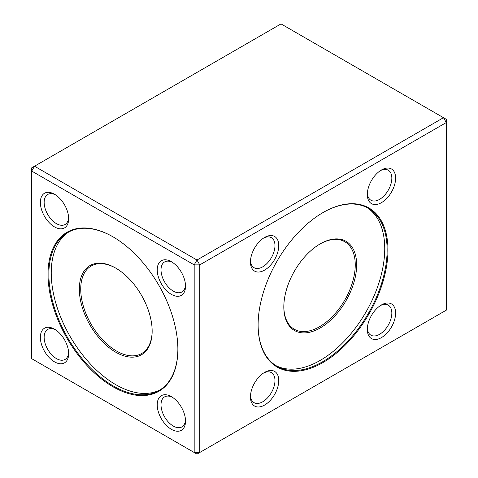 <?xml version="1.0" encoding="UTF-8"?>
<svg xmlns="http://www.w3.org/2000/svg" width="478" height="478" viewBox="0 0 478 478"><rect width="100%" height="100%" fill="white"/><g stroke="black" fill="none" stroke-linecap="round" stroke-linejoin="round"><path stroke-width="0.72" d="M323.038 362.491A91.818 53.01 -60 0 1 258.114 325.004A91.818 53.01 -60 0 1 323.038 212.549A91.818 53.01 -60 0 1 387.963 250.036A91.818 53.01 -60 0 1 323.038 362.491M264.603 270.118A20.004 11.55 -60 0 1 250.46 261.95A20.004 11.55 -60 0 1 264.603 237.446A20.004 11.55 -60 0 1 278.752 245.614A20.004 11.55 -60 0 1 264.603 270.118M381.468 202.642A20.004 11.55 -60 0 1 367.325 194.474A20.004 11.55 -60 0 1 381.468 169.977A20.004 11.55 -60 0 1 395.617 178.145A20.004 11.55 -60 0 1 381.468 202.642M381.468 337.588A20.004 11.55 -60 0 1 367.325 329.426A20.004 11.55 -60 0 1 381.468 304.922A20.004 11.55 -60 0 1 395.617 313.09A20.004 11.55 -60 0 1 381.468 337.588M264.603 405.063A20.004 11.55 -60 0 1 250.46 396.895A20.004 11.55 -60 0 1 264.603 372.392A20.004 11.55 -60 0 1 278.752 380.56A20.004 11.55 -60 0 1 264.603 405.063M199.78 264.878L199.78 452.481L446.291 310.162L446.291 122.553L199.78 264.878L196.984 260.026L443.488 117.702L281.016 23.9L34.512 166.219L196.984 260.026L194.182 264.878L31.709 171.07L31.709 358.679L194.182 452.481L194.182 264.878L199.78 264.878M112.945 386.75A91.818 53.01 60 0 1 48.021 274.294A91.818 53.01 60 0 1 112.945 236.807A91.818 53.01 60 0 1 177.87 349.263A91.818 53.01 60 0 1 112.945 386.75M54.51 226.907A20.004 11.55 60 0 1 40.367 202.403A20.004 11.55 60 0 1 54.51 194.235A20.004 11.55 60 0 1 68.659 218.739A20.004 11.55 60 0 1 54.51 226.907M171.375 294.376A20.004 11.55 60 0 1 157.232 269.873A20.004 11.55 60 0 1 171.375 261.705A20.004 11.55 60 0 1 185.524 286.208A20.004 11.55 60 0 1 171.375 294.376M171.375 429.322A20.004 11.55 60 0 1 157.232 404.818A20.004 11.55 60 0 1 171.375 396.65A20.004 11.55 60 0 1 185.524 421.154A20.004 11.55 60 0 1 171.375 429.322M54.51 361.852A20.004 11.55 60 0 1 40.367 337.349A20.004 11.55 60 0 1 54.51 329.181A20.004 11.55 60 0 1 68.659 353.684A20.004 11.55 60 0 1 54.51 361.852M446.291 122.553L446.291 119.321L443.488 117.702L446.291 122.553M196.984 454.1L199.78 452.481L194.182 452.481L196.984 454.1M31.709 167.838L31.709 171.07L34.512 166.219L31.709 167.838M116.1 268.313A50.513 29.164 -120 0 0 91.19 266.013A50.513 29.164 -120 0 0 83.447 306.488A50.513 29.164 -120 0 0 116.447 350.995A50.513 29.164 -120 0 0 141.703 353.499A50.513 29.164 -120 0 0 152.159 330.776M258.114 324.759A91.226 52.67 120 0 0 277.007 366.279A91.226 52.67 120 0 0 322.614 361.762A91.226 52.67 120 0 0 382.215 281.375A91.226 52.67 120 0 0 368.227 208.271A91.226 52.67 120 0 0 322.823 212.668M367.02 207.613A91.226 52.67 -60 0 1 365.849 312.236A91.226 52.67 -60 0 1 275.83 365.562M320.236 327.95A51.499 29.732 -60 0 1 283.818 306.924A51.499 29.732 -60 0 1 320.236 243.852A51.499 29.732 -60 0 1 356.654 264.878A51.499 29.732 -60 0 1 320.236 327.95M283.824 306.518A50.513 29.164 120 0 0 294.281 329.24A50.513 29.164 120 0 0 319.537 326.737A50.513 29.164 120 0 0 352.531 282.229A50.513 29.164 120 0 0 344.793 241.754A50.513 29.164 120 0 0 319.884 244.055M250.49 395.742A17.333 10.008 120 0 0 254.045 402.643A17.333 10.008 120 0 0 262.715 401.789A17.333 10.008 120 0 0 274.037 386.517A17.333 10.008 120 0 0 271.379 372.625A17.333 10.008 120 0 0 263.623 372.995M367.355 328.272A17.333 10.008 120 0 0 370.916 335.174A17.333 10.008 120 0 0 379.58 334.313A17.333 10.008 120 0 0 390.902 319.041A17.333 10.008 120 0 0 388.244 305.155A17.333 10.008 120 0 0 380.488 305.526M367.355 193.327A17.333 10.008 120 0 0 370.916 200.228A17.333 10.008 120 0 0 379.58 199.368A17.333 10.008 120 0 0 390.902 184.096A17.333 10.008 120 0 0 388.244 170.21A17.333 10.008 120 0 0 380.488 170.58M250.49 260.797A17.333 10.008 120 0 0 254.045 267.698A17.333 10.008 120 0 0 262.715 266.844A17.333 10.008 120 0 0 274.037 251.565A17.333 10.008 120 0 0 271.379 237.68A17.333 10.008 120 0 0 263.623 238.05M113.155 236.933A91.226 52.67 -120 0 0 67.751 232.529A91.226 52.67 -120 0 0 67.751 337.868A91.226 52.67 -120 0 0 158.977 390.538A91.226 52.67 -120 0 0 177.87 349.018M160.154 389.827A91.226 52.67 60 0 1 70.135 336.494A91.226 52.67 60 0 1 68.957 231.872M79.33 289.136A51.499 29.732 60 0 1 115.748 268.11A51.499 29.732 60 0 1 152.159 331.182A51.499 29.732 60 0 1 115.748 352.208A51.499 29.732 60 0 1 79.33 289.136M55.49 329.784A17.333 10.008 -120 0 0 47.734 329.414A17.333 10.008 -120 0 0 45.081 343.3A17.333 10.008 -120 0 0 56.404 358.572A17.333 10.008 -120 0 0 65.068 359.432A17.333 10.008 -120 0 0 68.623 352.531M172.355 397.254A17.333 10.008 -120 0 0 164.599 396.883A17.333 10.008 -120 0 0 161.946 410.775A17.333 10.008 -120 0 0 173.269 426.047A17.333 10.008 -120 0 0 181.933 426.902A17.333 10.008 -120 0 0 185.488 420.001M172.355 262.308A17.333 10.008 -120 0 0 164.599 261.938A17.333 10.008 -120 0 0 161.946 275.83A17.333 10.008 -120 0 0 173.269 291.102A17.333 10.008 -120 0 0 181.933 291.956A17.333 10.008 -120 0 0 185.488 285.055M55.49 194.839A17.333 10.008 -120 0 0 47.734 194.468A17.333 10.008 -120 0 0 45.081 208.354A17.333 10.008 -120 0 0 56.404 223.626A17.333 10.008 -120 0 0 65.068 224.487A17.333 10.008 -120 0 0 68.623 217.586"/></g></svg>
